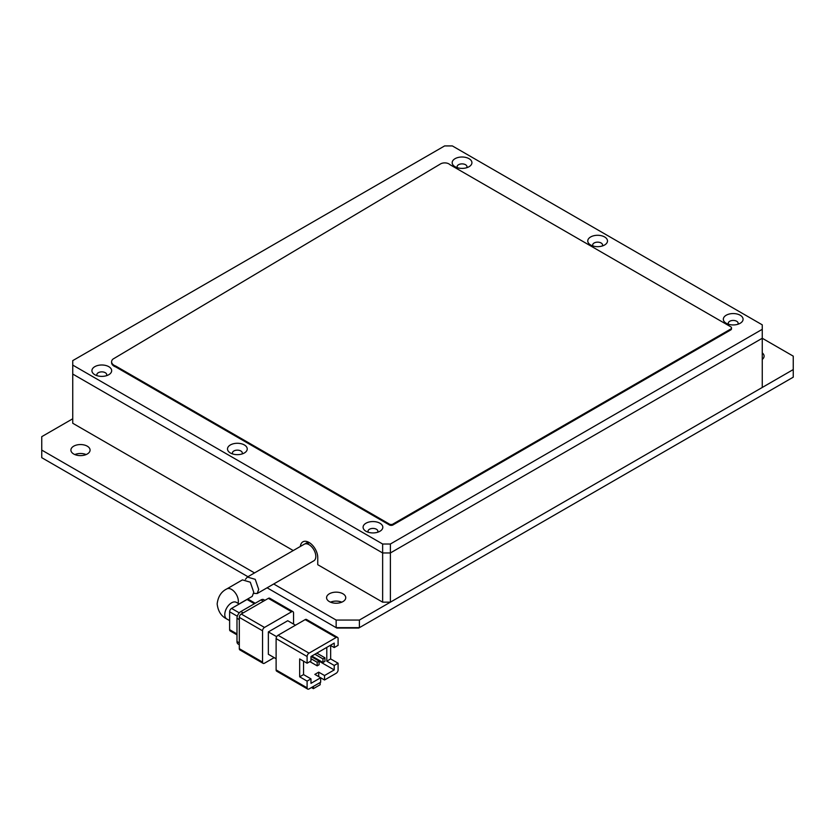 <?xml version="1.0" encoding="UTF-8"?>
<svg xmlns="http://www.w3.org/2000/svg" width="835" height="835" viewBox="0 0 835 835"><rect width="100%" height="100%" fill="white"/><g stroke="black" fill="none" stroke-linecap="round" stroke-linejoin="round"><path stroke-width="1.25" d="M86.13 454.553A9.592 5.532 0 0 0 74.837 454.553M73.71 454A9.592 5.532 180 0 1 70.902 450.086A9.592 5.532 180 0 1 76.82 444.971A9.592 5.532 180 0 1 87.268 446.172A9.592 5.532 180 0 1 90.076 450.086A9.592 5.532 180 0 1 84.158 455.2A9.592 5.532 180 0 1 73.71 454M341.797 602.16A9.592 5.532 0 0 0 330.503 602.16M329.376 601.607A9.592 5.532 180 0 1 326.568 597.693A9.592 5.532 180 0 1 332.487 592.579A9.592 5.532 180 0 1 342.935 593.779A9.592 5.532 180 0 1 345.742 597.693A9.592 5.532 180 0 1 339.824 602.807A9.592 5.532 180 0 1 329.376 601.607M72.739 418.773L41.75 436.663L41.75 450.086L254.518 572.925M273.692 583.989L336.15 620.061L359.394 620.061L793.25 369.571L793.25 356.148L762.261 338.258L390.383 552.958L382.639 552.958L72.739 374.049L72.739 360.626L444.617 145.927L452.361 145.927L762.261 324.846L762.261 338.258L390.383 552.958L390.383 544.013L382.639 544.013L382.639 552.958L390.383 552.958L390.383 602.16L382.639 602.16L317.749 564.7L317.749 557.55A12.327 7.118 -120 0 0 309.033 542.447A12.327 7.118 -120 0 0 300.37 546.445M762.261 352.892A9.592 5.532 180 0 1 764.098 356.148A9.592 5.532 180 0 1 762.261 359.415M359.394 620.061L359.394 627.659L336.15 627.659L336.15 620.061M793.25 369.571L793.25 377.18L358.716 628.056L336.829 628.056L267.106 587.798M247.932 576.724L41.75 457.684L41.75 450.086M239.113 603.955L252.233 596.378L253.746 592.266L250.302 582.204L242.442 579.887L226.765 588.946C221.233 591.66 218.029 596.67 217.163 603.955C218.029 611.241 221.233 616.24 226.765 618.965L229.625 620.614M305.161 619.612L336.15 637.502L309.033 653.158L278.045 635.268L305.161 619.612A2.735 1.587 -60 0 1 306.529 619.476L337.517 637.366A2.735 1.587 -60 0 1 338.091 638.618L338.091 645.33L334.219 647.563L334.219 643.096L310.975 656.508L310.975 660.986L307.103 663.22L307.103 656.508A2.735 1.587 -60 0 1 309.033 653.158M276.114 669.931A2.735 1.587 120 0 0 276.677 671.183L307.666 689.073A2.735 1.587 -60 0 1 307.103 687.821L276.114 669.931L276.114 638.618A2.735 1.587 -60 0 1 278.045 635.268M336.15 637.502A2.735 1.587 -60 0 1 337.517 637.366M276.677 636.708L268.359 631.907L268.359 654.275L276.114 658.752M268.359 631.907L287.731 620.729L295.475 625.196M307.666 689.073A2.735 1.587 -60 0 0 309.033 688.938L320.661 682.226L320.661 677.759L324.533 679.993L336.15 673.281A2.735 1.587 -60 0 0 338.091 669.931L338.091 663.22L330.66 658.93L330.66 645.507M307.103 663.22L299.671 658.93L299.671 676.82L307.103 681.109L307.103 687.821M274.172 657.625L264.486 663.22A2.735 1.587 -60 0 1 263.119 663.355A2.735 1.587 -60 0 1 262.555 662.103L239.311 648.68L239.311 617.368L262.555 630.79A2.735 1.587 -60 0 1 264.486 627.44L241.242 614.017L268.359 598.361L291.603 611.784A2.735 1.587 -60 0 1 292.97 611.648A2.735 1.587 -60 0 1 293.544 612.9L293.544 624.079M291.603 611.784L264.486 627.44M262.555 630.79L262.555 662.103M318.719 676.642L318.719 672.165L314.847 674.398L320.661 677.759L310.975 683.354L310.975 678.876L307.103 681.109M313.396 686.422L313.396 688.656L311.455 687.539M320.17 682.508L320.17 684.742L313.396 688.656M324.533 679.993L324.533 675.525L334.219 669.931L334.219 665.453L338.091 663.22M318.719 672.165L324.533 675.525M330.66 658.93L326.788 661.163L326.788 647.386M334.219 665.453L326.788 661.163M330.336 645.33L334.219 647.563M299.671 676.82L303.543 674.586L310.975 678.876M303.543 661.163L303.543 674.586M334.219 669.931L319.106 661.205M310.975 658.69L317.175 662.27L317.175 665.839L309.858 661.623M314.899 654.243L322.978 658.909L322.978 662.489L311.799 656.039M239.311 648.68A2.735 1.587 120 0 0 239.875 649.933L263.119 663.355M241.242 614.017A2.735 1.587 120 0 0 239.311 617.368M292.97 611.648L269.736 598.225A2.735 1.587 120 0 0 268.359 598.361M317.175 665.839L319.106 664.723L319.106 661.153L317.175 662.27M311.027 656.477L319.106 661.153M322.978 662.489L324.919 661.372L324.919 657.792L322.978 658.909M316.83 653.127L324.919 657.792M264.935 600.344L263.745 599.655A5.48 3.163 120 0 0 261 599.927L263.328 601.273M243.183 612.9L240.856 611.554L261 599.927M240.856 611.554A5.48 3.163 120 0 0 236.983 618.265L239.311 619.612M239.311 642.866L236.983 641.53L236.983 618.265M236.983 641.53A5.48 3.163 120 0 0 238.121 644.035L239.311 644.724M239.269 612.869L231.566 608.423L247.056 599.478L254.414 603.726M236.983 633.922L229.625 629.673L229.625 611.784L237.328 616.23M229.625 629.673A2.735 1.587 120 0 0 230.189 630.926L236.983 634.851M231.566 608.423A2.735 1.587 120 0 0 229.625 611.784M255.218 603.267L248.423 599.342A2.735 1.587 120 0 0 247.056 599.478M245.427 579.323L247.358 577.058L255.239 579.333L258.704 589.406L257.18 593.528L253.694 593.361M257.18 593.528L313.824 560.817A9.592 5.532 -120 0 0 315.818 556.434A9.592 5.532 -120 0 0 311.632 546.779A9.592 5.532 -120 0 0 304.243 544.211L247.358 577.058M448.886 163.879A5.876 3.392 0 0 0 440.254 164.088L112.944 359.113A8.663 5 0 0 0 111.598 361.785A8.663 5 0 0 0 115.71 366.043L115.71 366.93L388.964 524.693A2.609 1.503 0 0 0 393.306 524.745L730.677 329.971A2.86 1.649 0 0 0 731.512 328.802L731.512 327.904A2.86 1.649 0 0 0 730.677 326.746L449.835 164.599A5.876 3.392 0 0 0 448.886 163.879M97.184 375.719A4.926 2.849 180 0 1 96.86 374.717A4.926 2.849 180 0 1 99.908 372.086A4.926 2.849 180 0 1 105.283 372.702A4.926 2.849 180 0 1 106.723 374.717A4.926 2.849 180 0 1 106.4 375.719M232.756 454A4.926 2.849 180 0 1 232.443 452.987A4.926 2.849 180 0 1 235.48 450.357A4.926 2.849 180 0 1 240.856 450.983A4.926 2.849 180 0 1 242.307 452.987A4.926 2.849 180 0 1 241.983 454M368.339 532.271A4.926 2.849 180 0 1 368.026 531.269A4.926 2.849 180 0 1 371.064 528.639A4.926 2.849 180 0 1 376.439 529.254A4.926 2.849 180 0 1 377.879 531.269A4.926 2.849 180 0 1 377.566 532.271M457.434 167.731A4.926 2.849 180 0 1 457.121 166.729A4.926 2.849 180 0 1 460.158 164.098A4.926 2.849 180 0 1 465.533 164.714A4.926 2.849 180 0 1 466.974 166.729A4.926 2.849 180 0 1 466.661 167.731M593.017 246.001A4.926 2.849 180 0 1 592.693 244.999A4.926 2.849 180 0 1 595.741 242.369A4.926 2.849 180 0 1 601.116 242.985A4.926 2.849 180 0 1 602.557 244.999A4.926 2.849 180 0 1 602.244 246.001M728.6 324.283A4.926 2.849 180 0 1 728.277 323.281A4.926 2.849 180 0 1 731.324 320.65A4.926 2.849 180 0 1 736.689 321.266A4.926 2.849 180 0 1 738.14 323.281A4.926 2.849 180 0 1 737.816 324.283M108.769 366.659A9.863 5.688 0 0 0 94.825 366.659A9.863 5.688 0 0 0 94.825 374.717L94.825 374.717A9.863 5.688 0 0 0 108.769 374.717A9.863 5.688 0 0 0 108.769 366.659M244.342 444.94A9.863 5.688 0 0 0 230.397 444.94A9.863 5.688 0 0 0 230.397 452.987L230.397 452.987A9.863 5.688 0 0 0 244.342 452.987A9.863 5.688 0 0 0 244.342 444.94M379.925 523.221A9.863 5.688 0 0 0 365.98 523.221A9.863 5.688 0 0 0 365.98 531.269L365.98 531.269A9.863 5.688 0 0 0 379.925 531.269A9.863 5.688 0 0 0 379.925 523.221M469.019 158.671A9.863 5.688 0 0 0 455.075 158.671A9.863 5.688 0 0 0 455.075 166.729L455.075 166.729A9.863 5.688 0 0 0 469.019 166.729A9.863 5.688 0 0 0 469.019 158.671M604.603 236.952A9.863 5.688 0 0 0 590.658 236.952A9.863 5.688 0 0 0 590.658 244.999L590.658 244.999A9.863 5.688 0 0 0 604.603 244.999A9.863 5.688 0 0 0 604.603 236.952M740.175 315.223A9.863 5.688 0 0 0 726.231 315.223A9.863 5.688 0 0 0 726.231 323.281L726.231 323.281A9.863 5.688 0 0 0 740.175 323.281A9.863 5.688 0 0 0 740.175 315.223M72.739 365.093L382.639 544.013M390.383 544.013L762.261 329.314M111.598 361.785L111.598 362.682A8.663 5 0 0 0 115.71 366.93M115.71 366.043L388.964 523.806L388.964 524.693M388.964 523.806A2.609 1.503 0 0 0 393.306 523.848L393.306 524.745M393.306 523.848L730.677 329.073A2.86 1.649 0 0 0 731.512 327.904M382.639 602.16L382.639 552.958L72.739 374.049L72.739 423.251L293.252 550.557M762.261 338.258L762.261 387.461L390.383 602.16M310.067 543.115A9.592 5.532 -120 0 0 306.184 543.094A9.592 5.532 -120 0 0 305.307 543.825M308.125 544.232A9.592 5.532 60 0 1 308.522 542.687M235.877 602.139L236.357 602.359A9.592 5.532 120 0 0 228.967 604.926A9.592 5.532 120 0 0 224.782 614.581A9.592 5.532 120 0 0 226.765 618.965M238.027 603.329A9.592 5.532 -120 0 0 238.34 601.158A9.592 5.532 -120 0 0 234.155 591.514A9.592 5.532 -120 0 0 226.765 588.946M276.114 638.618L307.103 656.508M730.677 329.073L730.677 329.971M236.357 602.359L239.217 604.008"/></g></svg>
